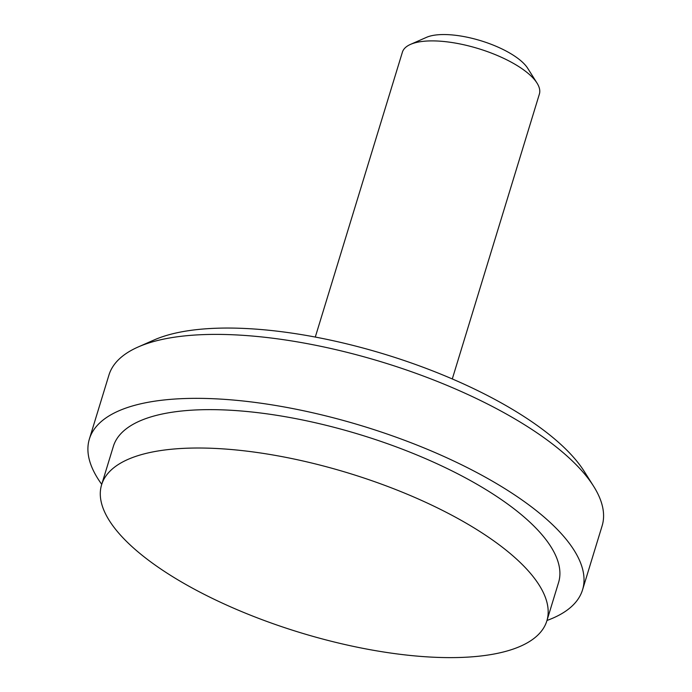 <?xml version="1.0" encoding="UTF-8"?>
<svg xmlns="http://www.w3.org/2000/svg" width="692" height="692" viewBox="0 0 692 692"><rect width="100%" height="100%" fill="white"/><g stroke="black" fill="none" stroke-linecap="round" stroke-linejoin="round"><path stroke-width="1.04" d="M546.853 620.88L558.582 582.5A232.789 83.343 -163 0 0 444.999 467.489A232.789 83.343 -163 0 0 198.163 409.854A232.789 83.343 -163 0 0 113.35 446.383L101.612 484.755A232.789 83.343 -163 0 0 215.195 599.765A232.789 83.343 -163 0 0 462.031 657.4A232.789 83.343 -163 0 0 546.853 620.88A232.789 83.343 -163 0 0 433.261 505.861A232.789 83.343 -163 0 0 186.425 448.234A232.789 83.343 -163 0 0 101.612 484.755M546.974 620.473A257.857 92.313 -163 0 0 582.552 589.835L602.109 525.877A257.857 92.313 -163 0 0 593.615 486.26A257.857 92.313 -163 0 0 202.877 334.634A257.857 92.313 -163 0 0 138.123 347.003A257.857 92.313 -163 0 0 108.929 375.09L89.372 439.048A257.857 92.313 -163 0 0 101.741 484.348M582.552 589.835A257.857 92.313 -163 0 0 456.737 462.429A257.857 92.313 -163 0 0 183.319 398.592A257.857 92.313 -163 0 0 89.372 439.048M593.615 486.26L584.29 471.486A243.532 87.192 -163 0 0 215.264 328.285A243.532 87.192 -163 0 0 154.108 339.962L138.123 347.003M452.291 378.948L539.379 94.077A71.631 25.647 -163 0 0 537.018 83.075A71.631 25.647 -163 0 0 428.486 40.958A71.631 25.647 -163 0 0 410.494 44.392A71.631 25.647 -163 0 0 402.389 52.194L315.293 337.056M537.018 83.075L527.702 68.292A57.298 20.518 -163 0 0 440.873 34.6A57.298 20.518 -163 0 0 426.488 37.351L410.494 44.392"/></g></svg>
